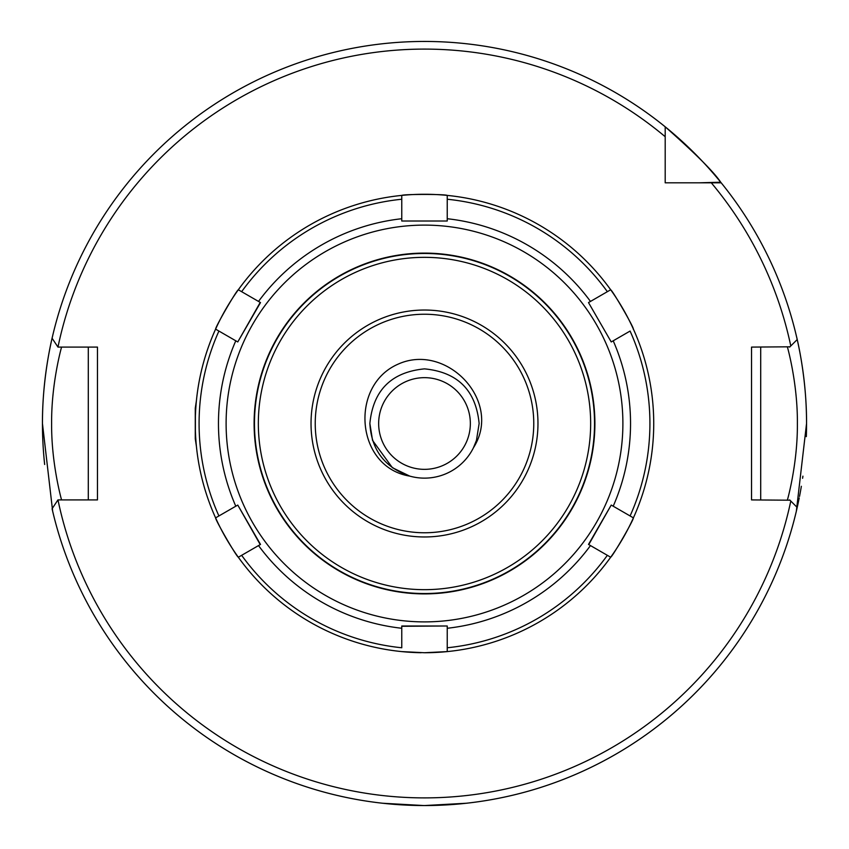 <?xml version="1.0" encoding="UTF-8"?>
<svg xmlns="http://www.w3.org/2000/svg" width="849" height="849" viewBox="0 0 849 849"><rect width="100%" height="100%" fill="white"/><g stroke="black" fill="none" stroke-linecap="round" stroke-linejoin="round"><path stroke-width="1.27" d="M412.306 805.351L382.517 803.239L423.916 805.552M423.152 805.552L412.508 805.361M315.234 423.502A109.266 109.266 0 0 1 424.5 314.236A109.266 109.266 0 0 1 533.766 423.502A109.266 109.266 0 0 1 424.5 532.769A109.266 109.266 0 0 1 315.234 423.502M409.78 476.119C384.724 467.47 371.416 449.938 369.867 423.502L372.541 440.387L392.387 467.703L409.78 476.119L392.387 467.703L372.541 440.387L369.867 423.502L372.541 440.387L392.387 467.703L409.78 476.119L392.387 467.703L372.541 440.387L369.867 423.502L372.541 440.387L392.387 467.703L409.78 476.119L392.387 467.703L372.541 440.387L369.867 423.502C373.104 390.317 391.315 372.106 424.5 368.869C457.685 372.106 475.896 390.317 479.133 423.502L476.459 440.387L473.477 447.699A54.633 54.633 0 0 1 409.78 476.119L392.387 467.703L372.541 440.387L369.867 423.502C373.104 390.317 391.315 372.106 424.5 368.869C457.685 372.106 475.896 390.317 479.133 423.502L476.459 440.387L473.477 447.699L476.459 440.387L479.133 423.502L476.459 440.387L473.477 447.699L476.459 440.387L479.133 423.502L476.459 440.387L473.477 447.699L476.459 440.387L479.133 423.502L476.459 440.387L473.477 447.699C503.117 401.407 446.489 342.083 398.054 364.179C349.162 385.457 355.551 467.268 409.78 476.119L392.387 467.703L372.541 440.387L369.867 423.502C373.104 390.317 391.315 372.106 424.5 368.869C457.685 372.106 475.896 390.317 479.133 423.502C475.896 390.317 457.685 372.106 424.5 368.869C391.315 372.106 373.104 390.317 369.867 423.502C373.104 390.317 391.315 372.106 424.5 368.869C457.685 372.106 475.896 390.317 479.133 423.502C475.896 390.317 457.685 372.106 424.5 368.869C391.315 372.106 373.104 390.317 369.867 423.502C373.104 390.317 391.315 372.106 424.5 368.869C457.685 372.106 475.896 390.317 479.133 423.502M787.426 499.912C787.15 500.963 797.731 464.329 797.381 423.502C797.731 382.719 787.15 345.999 787.426 347.092M378.654 423.502A45.846 45.846 0 0 1 424.5 377.656A45.846 45.846 0 0 1 470.346 423.502A45.846 45.846 0 0 1 424.5 469.348A45.846 45.846 0 0 1 378.654 423.502M52.649 511.183L42.45 423.502A382.05 382.05 0 0 0 44.657 464.499M57.976 347.092L52.086 338.231A382.05 382.05 0 0 1 665.192 126.798L665.192 136.71A374.409 374.409 0 0 0 57.976 347.092L97.465 347.092L97.465 499.912L57.944 499.912L52.086 508.763A382.05 382.05 0 0 0 799.227 497.928M799.514 496.463A382.05 382.05 0 0 0 801.35 486.286M802.602 478.284A382.05 382.05 0 0 0 802.91 476.151M806.327 436.63A382.05 382.05 0 0 0 806.55 423.502L796.351 511.183M424.5 805.552L466.483 803.239L440.535 805.213M665.192 162.138L665.192 167.359M42.45 423.502A382.05 382.05 0 0 1 52.086 338.231A382.05 382.05 0 0 0 42.45 423.502C42.195 371.416 54.941 327.236 52.394 336.894L52.521 336.353M699.608 182.811L720.716 182.217A382.05 382.05 0 0 0 665.192 126.798C695.427 153.542 713.935 172.007 720.716 182.217A382.05 382.05 0 0 1 721.194 182.811A382.05 382.05 0 0 1 797.211 339.547L790.79 345.957A374.409 374.409 0 0 0 711.292 182.811L721.194 182.811A382.05 382.05 0 0 1 806.55 423.502A382.05 382.05 0 0 0 797.211 339.547M806.55 423.502C806.805 371.416 794.059 327.236 796.606 336.894L796.479 336.353M789.952 500.199L751.535 499.912L751.535 347.092L789.952 346.806M52.086 508.763A382.05 382.05 0 0 0 797.211 507.458L789.666 499.912M789.666 347.092L790.79 345.957M665.192 136.71L665.192 182.811L711.292 182.811M760.704 347.092L760.704 499.912M61.574 347.092C61.85 345.999 51.269 382.697 51.619 423.481C51.269 464.307 61.85 500.963 61.574 499.912M88.296 499.912L88.296 347.092M196.416 446.372L195.27 438.784L195.27 408.22L196.416 400.622M195.387 430.655L195.387 416.36A229.23 229.23 0 0 1 215.593 329.136L218.915 331.057A225.41 225.41 0 0 0 218.915 515.948L215.593 517.869A229.23 229.23 0 0 1 195.387 430.655M633.258 329.221L633.407 329.136A229.23 229.23 0 0 0 610.675 289.764L607.353 291.685A225.41 225.41 0 0 0 447.232 199.239L447.232 221.016L401.768 221.016L447.232 221.016M401.768 221.016L401.768 195.397A229.23 229.23 0 0 0 238.325 289.764C236.255 290.761 215.423 326.844 215.593 329.136A229.23 229.23 0 0 1 238.325 289.764L241.647 291.685L238.325 289.764A229.23 229.23 0 0 1 401.768 195.397C403.7 194.103 445.343 194.113 447.232 195.397L447.232 199.239L447.232 195.397A229.23 229.23 0 0 0 401.768 195.397L401.768 199.239A225.41 225.41 0 0 0 241.647 291.685L260.505 302.573L237.773 341.945L260.24 302.414M260.24 544.591L237.773 505.059L260.505 544.432L241.647 555.32A225.41 225.41 0 0 0 401.768 647.766L401.768 625.989L447.232 625.989L401.768 626.297M237.508 505.219L215.593 517.869C215.423 520.15 236.255 556.233 238.325 557.241A229.23 229.23 0 0 0 421.189 652.711A229.23 229.23 0 0 1 401.768 651.597L424.5 652.732L447.232 651.597L447.232 647.766A225.41 225.41 0 0 0 607.353 555.32L588.495 544.432L611.227 505.059L588.76 544.591M633.407 329.136A229.23 229.23 0 0 1 653.73 423.502A229.23 229.23 0 0 0 633.407 329.136C633.577 326.844 612.745 290.761 610.675 289.764L588.495 302.573L611.227 341.945L630.085 331.057A225.41 225.41 0 0 1 630.085 515.948L611.492 505.219M215.742 329.221L237.773 341.945M254.106 423.502A170.394 170.394 0 0 0 424.5 593.897A170.394 170.394 0 0 0 594.894 423.502A170.394 170.394 0 0 0 424.5 253.108A170.394 170.394 0 0 0 254.106 423.502M633.407 517.869A229.23 229.23 0 0 0 653.73 423.502A229.23 229.23 0 0 1 610.675 557.241C612.745 556.244 633.577 520.161 633.407 517.869L630.085 515.948L633.407 517.869A229.23 229.23 0 0 1 610.675 557.241L607.353 555.32L610.675 557.241A229.23 229.23 0 0 1 447.232 651.597L447.232 625.989M238.325 557.241L241.647 555.32L238.325 557.241A229.23 229.23 0 0 1 215.593 517.869A229.23 229.23 0 0 0 401.768 651.597M611.227 341.945L588.495 302.573M424.5 652.732A229.23 229.23 0 0 0 447.232 651.597A229.23 229.23 0 0 1 424.5 652.732M447.232 195.397A229.23 229.23 0 0 1 610.675 289.764A229.23 229.23 0 0 0 447.232 195.397M483.145 578.976A166.171 166.171 0 0 0 579.973 364.858A166.171 166.171 0 0 0 365.855 268.029A166.171 166.171 0 0 0 269.027 482.147A166.171 166.171 0 0 0 483.145 578.976M364.486 264.41A170.033 170.033 0 0 1 583.592 363.489A170.033 170.033 0 0 1 484.514 582.594A170.033 170.033 0 0 1 265.408 483.506A170.033 170.033 0 0 1 364.486 264.41M384.459 317.335A113.469 113.469 0 0 0 318.333 463.543A113.469 113.469 0 0 0 464.541 529.67A113.469 113.469 0 0 0 530.667 383.451A113.469 113.469 0 0 0 384.459 317.335M484.556 582.711A170.161 170.161 0 0 0 583.719 363.446A170.161 170.161 0 0 0 364.444 264.283A170.161 170.161 0 0 0 265.281 483.559A170.161 170.161 0 0 0 484.556 582.711M720.716 182.217A382.05 382.05 0 0 0 52.086 338.231M57.976 499.912A374.409 374.409 0 0 0 790.79 501.037M235.789 340.799A206.031 206.031 0 0 0 235.789 506.206M622.89 423.502A198.39 198.39 0 0 0 424.5 225.112A198.39 198.39 0 0 0 226.11 423.502A198.39 198.39 0 0 0 424.5 621.893A198.39 198.39 0 0 0 622.89 423.502M613.211 506.206A206.031 206.031 0 0 0 613.211 340.799M590.48 301.427A206.031 206.031 0 0 0 447.232 218.724M401.768 218.724A206.031 206.031 0 0 0 258.521 301.427M195.376 416.36A229.23 229.23 0 0 1 215.593 329.136C203.123 356.888 196.384 385.955 195.376 416.36M610.675 557.241A229.23 229.23 0 0 1 447.232 651.597M258.521 545.578A206.031 206.031 0 0 0 401.768 628.271M447.232 628.271A206.031 206.031 0 0 0 590.48 545.578"/></g></svg>
